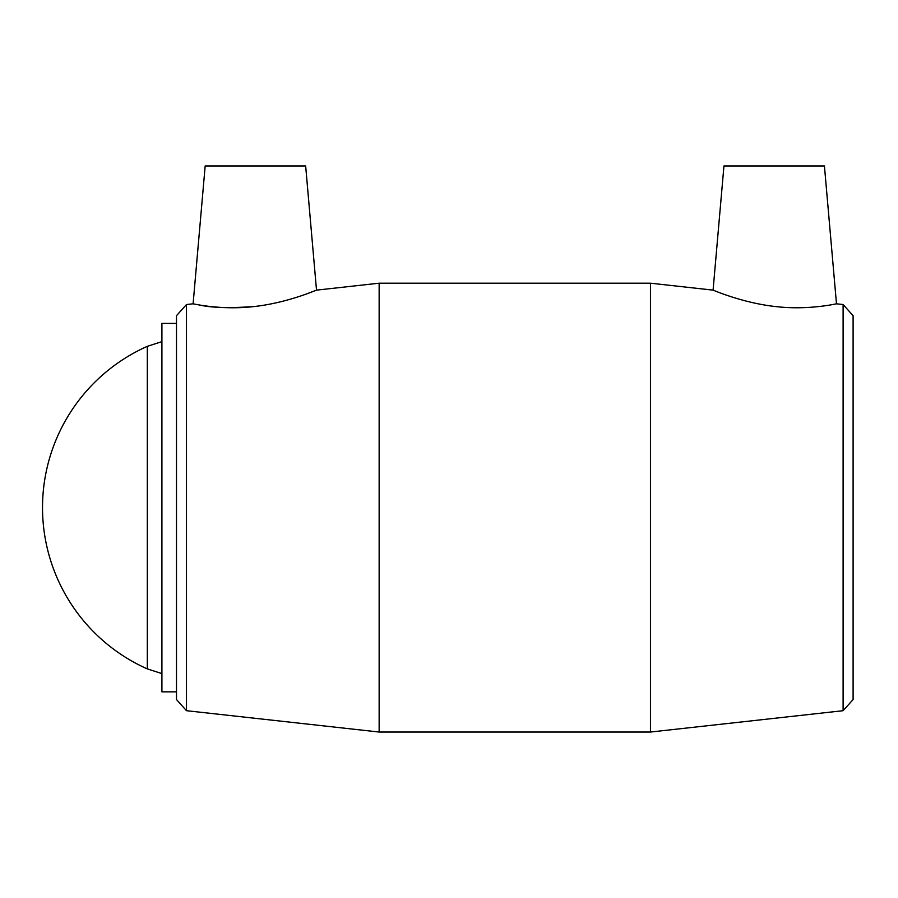 <?xml version="1.0" encoding="UTF-8"?>
<svg xmlns="http://www.w3.org/2000/svg" width="898" height="898" viewBox="0 0 898 898"><rect width="100%" height="100%" fill="white"/><g stroke="black" fill="none" stroke-linecap="round" stroke-linejoin="round"><path stroke-width="1.35" d="M843.11 710.7L853.1 699.542L853.1 315.692L843.11 304.534L843.11 710.7L650.455 732.038L650.455 283.196L713.079 290.133C712.462 289.762 742.792 303.232 776.815 306.689C809.278 310.315 837.306 303.558 836.487 303.805L843.11 304.534M775.311 306.521L779.161 306.925M186.481 304.534L176.491 315.692L176.491 699.542L186.481 710.7L186.481 304.534L193.104 303.805C192.284 303.558 220.313 310.315 252.776 306.689C286.799 303.232 317.129 289.762 316.511 290.133L379.147 283.196L379.147 732.038L650.455 732.038M199.435 304.972C211.109 307.767 229.394 308.283 254.28 306.521M307.43 293.612L316.511 290.133L305.657 165.962L205.171 165.962L193.104 303.805M723.945 165.962L713.079 290.133L723.945 165.962L824.431 165.962L836.487 303.805M161.909 341.633L147.317 346.336L147.317 668.898L161.909 673.601M379.147 283.196L650.455 283.196M176.491 323.392L161.909 323.392L161.909 691.842L176.491 691.842M186.481 710.7L379.147 732.038M305.657 165.962L316.511 290.133M147.317 346.336A176.502 176.502 0 0 0 147.317 668.898"/></g></svg>
